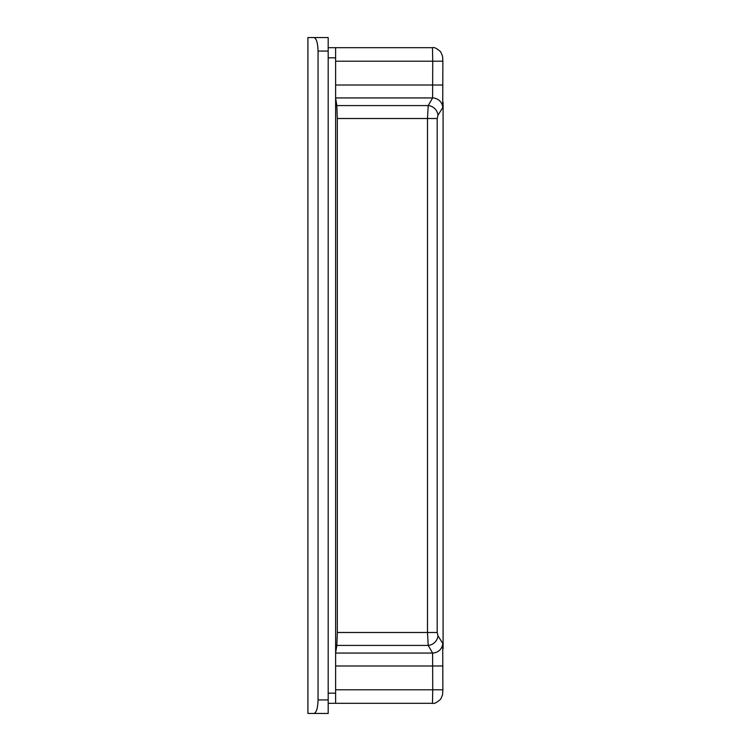 <?xml version="1.0" encoding="UTF-8"?>
<svg xmlns="http://www.w3.org/2000/svg" width="751" height="751" viewBox="0 0 751 751"><rect width="100%" height="100%" fill="white"/><g stroke="black" fill="none" stroke-linecap="round" stroke-linejoin="round"><path stroke-width="1.13" d="M437.195 118.508L437.955 115.269A10.139 9.35 -137.3 0 0 428.201 105.581L427.497 118.508L437.195 118.508L437.195 632.492L437.955 635.731L442.714 643.372L442.874 689.793L432.736 689.793L432.604 653.06L428.201 645.419L427.497 632.492L427.497 118.508L337.312 118.508L337.312 632.492L437.195 632.492M328.187 51.068L328.187 37.55L313.993 37.55C316.443 38.414 317.795 42.92 318.048 51.068L328.187 51.068L328.187 713.45L307.91 713.45L307.91 37.55L313.993 37.55M437.955 635.731A10.139 9.35 137.3 0 1 428.201 645.419L336.833 645.419L335.622 652.882L335.622 47.688L328.187 47.688M335.622 61.206L432.736 61.206L432.482 47.688L335.622 47.688M437.955 115.269L442.714 107.628A10.139 9.669 -166.4 0 0 432.604 97.94L428.201 105.581L336.833 105.581L337.312 118.508M442.714 107.628L442.874 61.206L432.736 61.206L432.604 97.94L335.622 97.94M335.622 689.793L432.736 689.793L432.482 703.312L328.187 703.312M335.622 652.882L335.622 703.312M313.993 713.45C316.443 712.586 317.795 708.08 318.048 699.932L318.048 51.068M442.714 643.372A10.139 9.669 166.4 0 1 432.604 653.06L335.622 653.06M336.833 645.419L337.312 632.492M336.833 105.581L335.622 98.118M328.187 57.827L335.622 57.827M335.622 85.013L442.874 85.013M328.187 693.173L335.622 693.173M318.048 699.932L328.187 699.932M335.622 665.987L442.874 665.987M432.482 47.688C434.219 47.041 436.969 48.449 440.724 51.894L442.546 56.147L442.874 61.206M443.09 102.211L443.09 648.789M432.482 703.312C434.219 703.959 436.969 702.551 440.724 699.106L442.546 694.853L442.874 689.793"/></g></svg>
